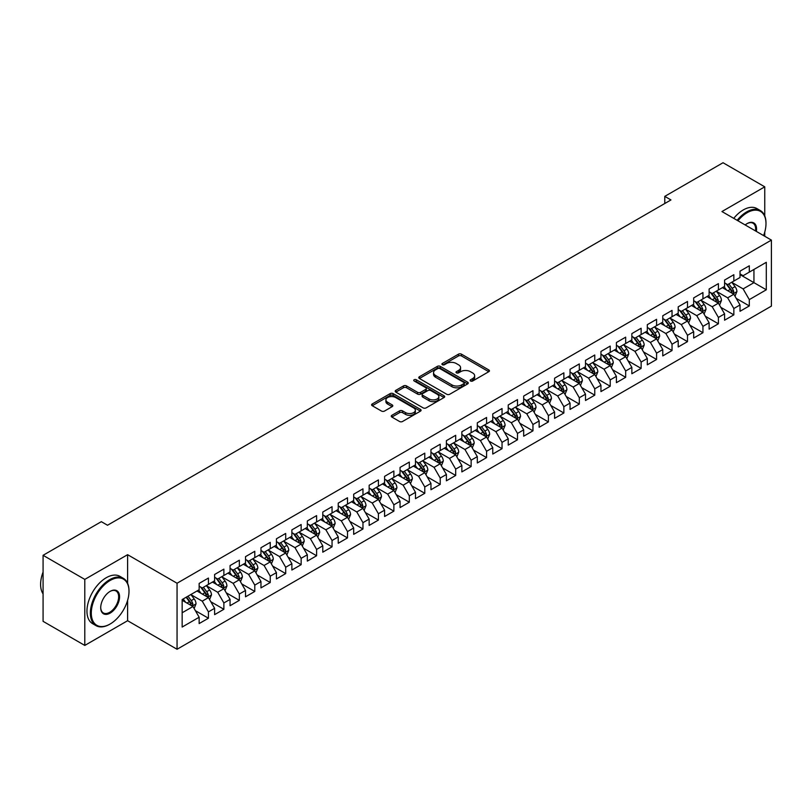 <?xml version="1.0" encoding="UTF-8"?>
<svg xmlns="http://www.w3.org/2000/svg" width="812" height="812" viewBox="0 0 812 812"><rect width="100%" height="100%" fill="white"/><g stroke="black" fill="none" stroke-linecap="round" stroke-linejoin="round"><path stroke-width="1.22" d="M470.564 381.001A1.502 0.863 0 0 0 472.685 381.001L488.804 371.693A2.142 1.238 0 0 0 489.433 370.82A2.142 1.238 0 0 0 488.804 369.947L461.5 354.174A2.142 1.238 0 0 0 458.465 354.174L442.347 363.482A1.502 0.863 0 0 0 441.911 364.101A1.502 0.863 0 0 0 442.347 364.71A1.502 0.863 0 0 0 444.468 364.71L446.559 363.502A6.861 3.958 0 0 1 456.263 363.502L458.536 364.821A6.861 3.958 0 0 1 460.556 367.623A6.861 3.958 0 0 1 458.536 370.424L456.456 371.632A1.502 0.863 0 0 0 456.019 372.241A1.502 0.863 0 0 0 456.456 372.85A1.502 0.863 0 0 0 458.577 372.85L460.668 371.652A6.861 3.958 0 0 1 470.371 371.652L472.645 372.962A6.861 3.958 0 0 1 474.655 375.763A6.861 3.958 0 0 1 472.645 378.565L470.564 379.772A1.502 0.863 0 0 0 470.118 380.381A1.502 0.863 0 0 0 470.564 381.001L470.564 379.772M391.871 415.308A2.142 1.238 0 0 0 391.242 416.18A2.142 1.238 0 0 0 391.871 417.063L399.534 421.479A2.142 1.238 0 0 0 402.569 421.479L420.464 411.146A2.142 1.238 0 0 0 421.093 410.273A2.142 1.238 0 0 0 420.464 409.4L393.16 393.627A2.142 1.238 0 0 0 390.125 393.627L372.231 403.97A2.142 1.238 0 0 0 371.602 404.843A2.142 1.238 0 0 0 372.231 405.716L381.488 411.055A2.142 1.238 0 0 0 384.523 411.055L392.176 406.639A2.142 1.238 0 0 0 392.805 405.756A2.142 1.238 0 0 0 392.176 404.883L387.588 402.234A5.735 3.309 0 0 1 385.913 399.89A5.735 3.309 0 0 1 389.455 396.835A5.735 3.309 0 0 1 395.708 397.555L413.684 407.928A5.735 3.309 0 0 1 415.358 410.273A5.735 3.309 0 0 1 411.816 413.328A5.735 3.309 0 0 1 405.564 412.618L402.569 410.882A2.142 1.238 0 0 0 399.534 410.882L391.871 415.308L391.871 417.063L399.534 412.669L399.534 410.882M127.606 583.31L127.606 554.687L84.793 579.403L43.077 555.306L101.338 521.669L107.519 525.242L670.956 199.945L664.774 196.372L664.774 203.518M127.606 554.687L177.057 583.239L771.4 240.098L771.4 306.114L177.057 649.265L177.057 583.239M764.752 215.911L764.752 186.831L721.949 211.546L771.4 240.098M764.752 186.831L723.035 162.735L664.774 196.372M446.712 394.246A2.142 1.238 0 0 0 449.746 394.246L467.641 383.914A2.142 1.238 0 0 0 468.27 383.031A2.142 1.238 0 0 0 467.641 382.158L440.337 366.395A2.142 1.238 0 0 0 437.303 366.395L419.408 376.727A2.142 1.238 0 0 0 418.779 377.61A2.142 1.238 0 0 0 419.408 378.483L446.712 394.246M414.77 381.325A1.502 0.863 0 0 1 416.292 381.538L416.292 379.752L444.052 395.779A2.142 1.238 0 0 1 444.682 396.652A2.142 1.238 0 0 1 444.052 397.525L426.158 407.868A2.142 1.238 0 0 1 423.123 407.868L395.82 392.094L395.82 390.349A2.142 1.238 0 0 0 395.19 391.222A2.142 1.238 0 0 0 395.82 392.094M395.82 390.349L403.483 385.923A2.142 1.238 0 0 1 406.507 385.923L417.581 392.318A2.142 1.238 0 0 0 420.616 392.318L425.701 389.384A2.142 1.238 0 0 0 426.33 388.512A2.142 1.238 0 0 0 425.701 387.628L414.171 380.98A1.502 0.863 0 0 1 413.734 380.361A1.502 0.863 0 0 1 414.658 379.559A1.502 0.863 0 0 1 416.292 379.752M740.026 274.618L753.942 282.657L753.942 269.452L766.305 262.306L749.303 272.121L749.303 265.788L740.026 271.147L740.026 277.481L733.845 281.043L733.845 274.71L724.578 280.069L724.578 286.403L718.397 289.965L718.397 283.632L709.12 288.991L709.12 295.324L702.938 298.887L702.938 292.553L693.671 297.913L693.671 304.246L687.49 307.809L687.49 301.475L678.213 306.834L678.213 313.168L672.031 316.731L672.031 310.397L662.765 315.756L662.765 322.09L656.583 325.653L656.583 319.319L647.306 324.678L647.306 331.012L641.125 334.574L641.125 328.241L631.858 333.6L631.858 339.934L625.676 343.496L625.676 337.163L616.399 342.522L616.399 348.855L610.218 352.418L610.218 346.085L600.951 351.444L600.951 357.777L594.77 361.34L594.77 355.006L585.493 360.366L585.493 366.699L579.311 370.272L579.311 363.928L570.044 369.287L570.044 375.621L563.863 379.194L563.863 372.85L554.586 378.209L554.586 384.543L548.404 388.116L548.404 381.772L539.138 387.131L539.138 393.465L532.956 397.038L532.956 390.694L523.679 396.053L523.679 402.387L517.498 405.959L517.498 399.616L508.221 404.975L508.221 411.308L502.039 414.881L502.039 408.537L492.772 413.897L492.772 420.23L486.591 423.803L486.591 417.469L477.314 422.819L477.314 429.152L471.133 432.725L471.133 426.391L461.866 431.74L461.866 438.074L455.684 441.647L455.684 435.313L446.407 440.662L446.407 446.996L440.226 450.569L440.226 444.235L430.959 449.584L430.959 455.918L424.777 459.49L424.777 453.157L415.5 458.506L415.5 464.84L409.319 468.412L409.319 462.079L400.052 467.428L400.052 473.761L393.871 477.334L393.871 471.001L384.594 476.35L384.594 482.683L378.412 486.256L378.412 479.922L369.145 485.272L369.145 491.605L362.964 495.178L362.964 488.844L353.687 494.193L353.687 500.527L347.506 504.1L347.506 497.766L338.239 503.115L338.239 509.449L332.057 513.022L332.057 506.688L322.78 512.037L322.78 518.371L316.599 521.943L316.599 515.61L307.332 520.959L307.332 527.292L301.15 530.865L301.15 524.532L291.873 529.881L291.873 536.214L285.692 539.787L285.692 533.454L276.425 538.803L276.425 545.136L270.244 548.709L270.244 542.375L260.967 547.724L260.967 554.058L254.785 557.631L254.785 551.297L245.518 556.646L245.518 562.98L239.337 566.553L239.337 560.219L230.06 565.568L230.06 571.902L223.879 575.475L223.879 569.141L214.612 574.49L214.612 580.824L208.43 584.396L208.43 578.063L199.153 583.412L199.153 589.745L182.152 599.56L182.152 627.047L199.153 617.232L192.972 606.523L182.152 600.281M766.305 262.306L766.305 289.793L749.303 299.608L743.122 288.899L731.916 282.434M736.24 298.4L749.303 305.941L749.303 299.608M749.303 305.941L740.026 311.29L740.026 304.957L733.845 308.53L727.664 297.821L716.458 291.356M720.792 307.322L733.845 314.863L733.845 308.53M733.845 314.863L724.578 320.212L724.578 313.879L718.397 317.451L712.215 306.743L701.01 300.278M705.334 316.244L718.397 323.785L718.397 317.451M718.397 323.785L709.12 329.134L709.12 322.8L702.938 326.373L696.757 315.665L685.551 309.199M689.885 325.165L702.938 332.707L702.938 326.373M702.938 332.707L693.671 338.056L693.671 331.722L687.49 335.295L681.309 324.587L670.103 318.121M674.427 334.087L687.49 341.629L687.49 335.295M687.49 341.629L678.213 346.978L678.213 340.644L672.031 344.217L665.85 333.509L654.645 327.043M658.979 343.009L672.031 350.551L672.031 344.217M672.031 350.551L662.765 355.9L662.765 349.566L656.583 353.139L650.402 342.431L639.196 335.965M643.52 351.931L656.583 359.472L656.583 353.139M656.583 359.472L647.306 364.821L647.306 358.488L641.125 362.061L634.943 351.352L623.738 344.887M628.072 360.853L641.125 368.394L641.125 362.061M641.125 368.394L631.858 373.743L631.858 367.41L625.676 370.982L619.495 360.274L608.289 353.809M612.613 369.775L625.676 377.316L625.676 370.982M625.676 377.316L616.399 382.665L616.399 376.332L610.218 379.904L604.037 369.196L592.831 362.731M597.165 378.697L610.218 386.238L610.218 379.904M610.218 386.238L600.951 391.587L600.951 385.253L594.77 388.826L588.588 378.118L577.383 371.652M581.707 387.618L594.77 395.16L594.77 388.826M594.77 395.16L585.493 400.509L585.493 394.175L579.311 397.748L573.13 387.04L561.924 380.574M566.258 396.54L579.311 404.082L579.311 397.748M579.311 404.082L570.044 409.431L570.044 403.097L563.863 406.67L557.682 395.962L546.476 389.496M550.8 405.462L563.863 413.003L563.863 406.67M563.863 413.003L554.586 418.353L554.586 412.019L548.404 415.592L542.223 404.883L531.018 398.418M535.352 414.384L548.404 421.925L548.404 415.592M548.404 421.925L539.138 427.274L539.138 420.941L532.956 424.514L526.765 413.805L515.569 407.34M519.893 423.306L532.956 430.847L532.956 424.514M532.956 430.847L523.679 436.206L523.679 429.863L517.498 433.435L511.316 422.727L500.111 416.262M504.435 432.228L517.498 439.769L517.498 433.435M517.498 439.769L508.221 445.128L508.221 438.784L502.039 442.357L495.858 431.649L484.662 425.183M488.986 441.149L502.039 448.691L502.039 442.357M502.039 448.691L492.772 454.05L492.772 447.706L486.591 451.279L480.41 440.571L469.204 434.105M473.528 450.071L486.591 457.613L486.591 451.279M486.591 457.613L477.314 462.972L477.314 456.628L471.133 460.201L464.951 449.493L453.756 443.027M458.08 458.993L471.133 466.535L471.133 460.201M471.133 466.535L461.866 471.894L461.866 465.55L455.684 469.123L449.503 458.415L438.297 451.949M442.621 467.915L455.684 475.456L455.684 469.123M455.684 475.456L446.407 480.816L446.407 474.472L440.226 478.045L434.044 467.336L422.849 460.871M427.173 476.837L440.226 484.378L440.226 478.045M440.226 484.378L430.959 489.737L430.959 483.404L424.777 486.967L418.596 476.258L407.391 469.793M411.714 485.759L424.777 493.3L424.777 486.967M424.777 493.3L415.5 498.659L415.5 492.326L409.319 495.888L403.138 485.18L391.932 478.715M396.266 494.681L409.319 502.222L409.319 495.888M409.319 502.222L400.052 507.581L400.052 501.248L393.871 504.81L387.689 494.102L376.484 487.636M380.808 503.613L393.871 511.144L393.871 504.81M393.871 511.144L384.594 516.503L384.594 510.169L378.412 513.732L372.231 503.024L361.025 496.558M365.359 512.534L378.412 520.066L378.412 513.732M378.412 520.066L369.145 525.425L369.145 519.091L362.964 522.654L356.783 511.946L345.577 505.48M349.901 521.456L362.964 528.988L362.964 522.654M362.964 528.988L353.687 534.347L353.687 528.013L347.506 531.576L341.324 520.868L330.119 514.402M334.453 530.378L347.506 537.909L347.506 531.576M347.506 537.909L338.239 543.269L338.239 536.935L332.057 540.498L325.876 529.789L314.67 523.324M318.994 539.3L332.057 546.831L332.057 540.498M332.057 546.831L322.78 552.19L322.78 545.857L316.599 549.419L310.417 538.711L299.212 532.246M303.546 548.222L316.599 555.753L316.599 549.419M316.599 555.753L307.332 561.112L307.332 554.779L301.15 558.341L294.969 547.633L283.764 541.168M288.087 557.144L301.15 564.675L301.15 558.341M301.15 564.675L291.873 570.034L291.873 563.701L285.692 567.263L279.511 556.555L268.305 550.089M272.639 566.066L285.692 573.597L285.692 567.263M285.692 573.597L276.425 578.956L276.425 572.622L270.244 576.185L264.062 565.477L252.857 559.011M257.181 574.987L270.244 582.519L270.244 576.185M270.244 582.519L260.967 587.878L260.967 581.544L254.785 585.107L248.604 574.399L237.398 567.933M241.732 583.909L254.785 591.441L254.785 585.107M254.785 591.441L245.518 596.8L245.518 590.466L239.337 594.029L233.156 583.331L221.95 576.855M226.274 592.831L239.337 600.362L239.337 594.029M239.337 600.362L230.06 605.722L230.06 599.388L223.879 602.951L217.697 592.252L206.492 585.777M210.826 601.753L223.879 609.284L223.879 602.951M223.879 609.284L214.612 614.643L214.612 608.31L208.43 611.872L202.249 601.174L191.043 594.699M195.367 610.675L208.43 618.216L208.43 611.872M208.43 618.216L199.153 623.565L199.153 617.232M199.153 586.183L202.249 587.969L208.43 584.396M182.152 612.766L192.972 606.523M214.612 577.261L217.697 579.047L223.879 575.475M202.249 601.174L208.43 597.602L196.991 590.994M214.612 608.31L208.43 597.602M230.06 568.339L233.156 570.125L239.337 566.553M217.697 592.252L223.879 588.68L212.439 582.072M230.06 599.388L223.879 588.68M245.518 559.417L248.604 561.204L254.785 557.631M233.156 583.331L239.337 579.758L227.898 573.15M245.518 590.466L239.337 579.758M260.967 550.495L264.062 552.282L270.244 548.709M248.604 574.399L254.785 570.836L243.346 564.228M260.967 581.544L254.785 570.836M276.425 541.574L279.511 543.35L285.692 539.787M264.062 565.477L270.244 561.914L258.805 555.306M276.425 572.622L270.244 561.914M291.873 532.652L294.969 534.428L301.15 530.865M279.511 556.555L285.692 552.992L274.253 546.385M291.873 563.701L285.692 552.992M307.332 523.73L310.417 525.506L316.599 521.943M294.969 547.633L301.15 544.07L289.711 537.463M307.332 554.779L301.15 544.07M322.78 514.808L325.876 516.584L332.057 513.022M310.417 538.711L316.599 535.149L305.17 528.541M322.78 545.857L316.599 535.149M338.239 505.886L341.324 507.662L347.506 504.1M325.876 529.789L332.057 526.227L320.618 519.619M338.239 536.935L332.057 526.227M353.687 496.964L356.783 498.741L362.964 495.178M341.324 520.868L347.506 517.305L336.077 510.697M353.687 528.013L347.506 517.305M369.145 488.042L372.231 489.819L378.412 486.256M356.783 511.946L362.964 508.383L351.525 501.775M369.145 519.091L362.964 508.383M384.594 479.121L387.689 480.897L393.871 477.334M372.231 503.024L378.412 499.461L366.983 492.854M384.594 510.169L378.412 499.461M400.052 470.199L403.138 471.975L409.319 468.412M387.689 494.102L393.871 490.539L382.432 483.932M400.052 501.248L393.871 490.539M415.5 461.277L418.596 463.053L424.777 459.49M403.138 485.18L409.319 481.617L397.89 475.01M415.5 492.326L409.319 481.617M430.959 452.345L434.044 454.131L440.226 450.569M418.596 476.258L424.777 472.696L413.338 466.088M430.959 483.404L424.777 472.696M446.407 443.423L449.503 445.209L455.684 441.647M434.044 467.336L440.226 463.774L428.797 457.166M446.407 474.472L440.226 463.774M461.866 434.501L464.951 436.288L471.133 432.725M449.503 458.415L455.684 454.852L444.245 448.244M461.866 465.55L455.684 454.852M477.314 425.579L480.41 427.366L486.591 423.803M464.951 449.493L471.133 445.93L459.704 439.322M477.314 456.628L471.133 445.93M492.772 416.657L495.858 418.444L502.039 414.881M480.41 440.571L486.591 437.008L475.152 430.401M492.772 447.706L486.591 437.008M508.221 407.736L511.316 409.522L517.498 405.959M495.858 431.649L502.039 428.086L490.61 421.479M508.221 438.784L502.039 428.086M523.679 398.814L526.765 400.6L532.956 397.038M511.316 422.727L517.498 419.165L506.059 412.557M523.679 429.863L517.498 419.165M539.138 389.892L542.223 391.678L548.404 388.116M526.765 413.805L532.956 410.243L521.517 403.635M539.138 420.941L532.956 410.243M554.586 380.97L557.682 382.756L563.863 379.194M542.223 404.883L548.404 401.321L536.965 394.713M554.586 412.019L548.404 401.321M570.044 372.048L573.13 373.835L579.311 370.272M557.682 395.962L563.863 392.399L552.424 385.791M570.044 403.097L563.863 392.399M585.493 363.126L588.588 364.913L594.77 361.34M573.13 387.04L579.311 383.467L567.872 376.869M585.493 394.175L579.311 383.467M600.951 354.205L604.037 355.991L610.218 352.418M588.588 378.118L594.77 374.545L583.331 367.948M600.951 385.253L594.77 374.545M616.399 345.283L619.495 347.069L625.676 343.496M604.037 369.196L610.218 365.623L598.779 359.026M616.399 376.332L610.218 365.623M631.858 336.361L634.943 338.147L641.125 334.574M619.495 360.274L625.676 356.701L614.237 350.104M631.858 367.41L625.676 356.701M647.306 327.439L650.402 329.225L656.583 325.653M634.943 351.352L641.125 347.78L629.686 341.182M647.306 358.488L641.125 347.78M662.765 318.517L665.85 320.304L672.031 316.731M650.402 342.431L656.583 338.858L645.144 332.26M662.765 349.566L656.583 338.858M678.213 309.595L681.309 311.382L687.49 307.809M665.85 333.509L672.031 329.936L660.603 323.338M678.213 340.644L672.031 329.936M693.671 300.673L696.757 302.46L702.938 298.887M681.309 324.587L687.49 321.014L676.051 314.417M693.671 331.722L687.49 321.014M709.12 291.752L712.215 293.538L718.397 289.965M696.757 315.665L702.938 312.092L691.509 305.495M709.12 322.8L702.938 312.092M724.578 282.83L727.664 284.616L733.845 281.043M712.215 306.743L718.397 303.17L706.958 296.573M724.578 313.879L718.397 303.17M740.026 273.908L743.122 275.694L749.303 272.121M727.664 297.821L733.845 294.248L722.416 287.651M740.026 304.957L733.845 294.248M43.077 555.306L43.077 621.332L84.793 645.428L127.606 620.713L177.057 649.265M84.793 579.403L84.793 645.428M764.752 236.262L764.752 232.059M743.122 288.899L753.942 282.657L766.305 289.793M127.606 620.713L127.606 600.362M471.163 381.214L472.645 380.351A6.861 3.958 0 0 0 474.655 377.55L474.655 375.763M460.556 367.623L460.556 369.409A6.861 3.958 0 0 1 458.536 372.211L457.054 373.063M488.773 371.713L461.5 355.96A2.142 1.238 0 0 0 458.465 355.96L442.946 364.923M467.61 383.924L440.337 368.181A2.142 1.238 0 0 0 437.303 368.181L419.439 378.493M463.855 383.65A1.502 0.863 0 0 0 464.291 383.031A1.502 0.863 0 0 0 463.855 382.422L439.881 368.587A1.502 0.863 0 0 0 437.759 368.587L435.557 369.856A6.861 3.958 0 0 0 433.547 372.657A6.861 3.958 0 0 0 435.557 375.459L451.939 384.918A6.861 3.958 0 0 0 461.652 384.918L463.855 383.65L463.855 385.436A1.502 0.863 0 0 0 464.291 384.817L464.291 383.031M433.547 372.657L433.547 374.444A6.861 3.958 0 0 0 435.557 377.245L435.557 375.459M463.855 385.436L461.652 386.705A6.861 3.958 0 0 1 451.939 386.705L435.557 377.245M395.85 392.115L403.483 387.71L403.483 385.923M426.33 388.512L426.33 390.298A2.142 1.238 0 0 1 425.701 391.171L420.616 394.104A2.142 1.238 0 0 1 417.581 394.104L406.507 387.71A2.142 1.238 0 0 0 403.483 387.71M416.292 381.538L444.022 397.545M429.071 398.956A5.735 3.309 0 0 0 435.333 399.666A5.735 3.309 0 0 0 438.876 396.611A5.735 3.309 0 0 0 437.191 394.267L430.857 390.613A2.142 1.238 0 0 0 427.822 390.613L422.747 393.546A2.142 1.238 0 0 0 422.118 394.419A2.142 1.238 0 0 0 422.747 395.292L429.071 398.956L429.071 400.732A5.735 3.309 0 0 0 435.333 401.453A5.735 3.309 0 0 0 438.876 398.398L438.876 396.611M422.118 394.419L422.118 396.205A2.142 1.238 0 0 0 422.747 397.078L422.747 395.292M429.071 400.732L422.747 397.078M415.358 410.273L415.358 412.06A5.735 3.309 0 0 1 411.816 415.115A5.735 3.309 0 0 1 405.564 414.394L402.569 412.669A2.142 1.238 0 0 0 399.534 412.669M385.913 399.89L385.913 401.676A5.735 3.309 0 0 0 387.588 404.021L387.588 402.234M392.145 406.65L387.588 404.021M420.443 411.166L393.16 395.414A2.142 1.238 0 0 0 390.125 395.414L372.261 405.736M734.992 296.228L736.91 291.559A5.796 3.339 -120 0 0 735.063 286.626L731.774 282.241M726.547 290.036L724.05 286.707M732.759 293.619L733.784 291.802A5.796 3.339 -120 0 0 732.119 288.321L728.841 283.936M726.963 284.21L731.023 289.62A2.954 1.705 60 0 1 731.561 290.523L733.784 291.802M725.948 283.621L730.272 289.387A5.796 3.339 60 0 1 731.927 292.878L732.038 293.213M719.533 305.15L721.452 300.481A5.796 3.339 -120 0 0 719.605 295.548L716.326 291.163M711.089 298.958L708.592 295.629M717.3 302.541L718.326 300.724A5.796 3.339 -120 0 0 716.671 297.243L713.383 292.858M711.515 293.132L715.565 298.542A2.954 1.705 60 0 1 716.103 299.445L718.326 300.724M710.49 292.543L714.814 298.308A5.796 3.339 60 0 1 716.468 301.8L716.59 302.135M704.085 314.071L706.004 309.402A5.796 3.339 -120 0 0 704.156 304.47L700.868 300.085M695.64 307.88L693.143 304.551M701.852 311.463L702.877 309.646A5.796 3.339 -120 0 0 701.213 306.165L697.934 301.78M696.057 302.054L700.117 307.464A2.954 1.705 60 0 1 700.654 308.367L702.877 309.646M695.042 301.465L699.365 307.23A5.796 3.339 60 0 1 701.02 310.722L701.132 311.057M763.595 235.592A26.664 15.398 120 0 0 765.99 223.584A26.664 15.398 120 0 0 747.141 212.703A26.664 15.398 120 0 0 737.946 220.773M737.134 220.316A27.314 15.773 -60 0 1 746.675 211.902A27.314 15.773 -60 0 1 760.337 210.552A27.314 15.773 -60 0 1 765.99 223.056A27.314 15.773 -60 0 1 765.99 223.32M745.183 224.954A13.327 7.694 -60 0 1 747.141 223.584L747.141 223.584A13.327 7.694 -60 0 1 756.358 231.41M755.505 230.912A12.677 7.318 120 0 0 753.008 223.229A12.677 7.318 120 0 0 746.908 223.726M733.743 218.347A27.314 15.773 -60 0 1 743.274 209.943A27.314 15.773 -60 0 1 756.936 208.582L760.337 210.552M109.681 624.276L110.138 624.012A26.664 15.398 120 0 0 128.996 591.359A26.664 15.398 120 0 0 110.138 580.468A26.664 15.398 120 0 0 91.289 613.121A26.664 15.398 120 0 0 110.138 624.012L109.681 624.276A27.314 15.773 -60 0 1 96.019 625.636A27.314 15.773 -60 0 1 91.827 603.742A27.314 15.773 -60 0 1 109.681 579.666A27.314 15.773 -60 0 1 123.333 578.317A27.314 15.773 -60 0 1 128.996 590.821A27.314 15.773 -60 0 1 128.996 591.085M110.138 591.359L110.138 591.359A13.327 7.694 -60 0 1 119.567 596.8A13.327 7.694 -60 0 1 110.138 613.121A13.327 7.694 -60 0 1 100.718 607.68A13.327 7.694 -60 0 1 110.138 591.359L110.138 591.359M100.718 607.406A12.677 7.318 120 0 0 103.337 612.948A12.677 7.318 120 0 0 109.681 612.319A12.677 7.318 120 0 0 117.963 601.154A12.677 7.318 120 0 0 116.014 590.994A12.677 7.318 120 0 0 109.904 591.491M43.077 593.887A27.314 15.773 -60 0 1 43.077 572.054M96.019 625.636L92.619 623.667A27.314 15.773 -60 0 1 88.427 601.773A27.314 15.773 -60 0 1 106.281 577.708A27.314 15.773 -60 0 1 119.932 576.347L123.333 578.317M688.627 323.003L690.545 318.324A5.796 3.339 -120 0 0 688.698 313.391L685.419 309.007M680.182 316.802L677.685 313.473M686.394 320.385L687.419 318.568A5.796 3.339 -120 0 0 685.764 315.086L682.476 310.702M680.608 310.976L684.658 316.386A2.954 1.705 60 0 1 685.196 317.289L687.419 318.568M679.583 310.387L683.907 316.152A5.796 3.339 60 0 1 685.561 319.644L685.683 319.979M673.178 331.925L675.097 327.246A5.796 3.339 -120 0 0 673.249 322.313L669.961 317.928M664.734 325.724L662.237 322.394M670.945 329.307L671.971 327.49A5.796 3.339 -120 0 0 670.306 324.008L667.028 319.623M665.15 319.898L669.21 325.307A2.954 1.705 60 0 1 669.738 326.211L671.971 327.49M664.135 319.309L668.459 325.074A5.796 3.339 60 0 1 670.113 328.566L670.225 328.901M657.72 340.847L659.638 336.168A5.796 3.339 -120 0 0 657.791 331.235L654.513 326.85M649.275 334.645L646.778 331.316M655.487 338.228L656.512 336.412A5.796 3.339 -120 0 0 654.858 332.93L651.569 328.545M649.702 328.819L653.751 334.229A2.954 1.705 60 0 1 654.289 335.133L656.512 336.412M648.676 328.231L653 334.006A5.796 3.339 60 0 1 654.655 337.487L654.776 337.822M642.272 349.769L644.19 345.09A5.796 3.339 -120 0 0 642.333 340.157L639.054 335.772M633.827 343.567L631.33 340.238M640.039 347.15L641.064 345.333A5.796 3.339 -120 0 0 639.399 341.852L636.121 337.467M634.243 337.741L638.303 343.151A2.954 1.705 60 0 1 638.831 344.055L641.064 345.333M633.228 337.153L637.542 342.928A5.796 3.339 60 0 1 639.206 346.409L639.318 346.744M626.813 358.691L628.732 354.012A5.796 3.339 -120 0 0 626.884 349.079L623.606 344.694M618.368 352.489L615.872 349.16M624.58 356.072L625.605 354.255A5.796 3.339 -120 0 0 623.951 350.774L620.662 346.389M618.795 346.663L622.845 352.073A2.954 1.705 60 0 1 623.383 352.976L625.605 354.255M617.77 346.074L622.093 351.85A5.796 3.339 60 0 1 623.748 355.331L623.87 355.666M611.365 367.613L613.273 362.934A5.796 3.339 -120 0 0 611.426 358.001L608.147 353.616M602.92 361.411L600.423 358.082M609.132 364.994L610.147 363.177A5.796 3.339 -120 0 0 608.492 359.696L605.214 355.311M603.336 355.585L607.396 361.005A2.954 1.705 60 0 1 607.924 361.898L610.147 363.177M602.321 354.996L606.635 360.772A5.796 3.339 60 0 1 608.3 364.253L608.411 364.588M595.906 376.535L597.825 371.855A5.796 3.339 -120 0 0 595.978 366.922L592.689 362.538M587.462 370.333L584.965 367.004M593.673 373.916L594.699 372.099A5.796 3.339 -120 0 0 593.044 368.618L589.756 364.233M587.888 364.507L591.938 369.927A2.954 1.705 60 0 1 592.476 370.82L594.699 372.099M586.863 363.918L591.187 369.693A5.796 3.339 60 0 1 592.841 373.175L592.963 373.51M580.458 385.456L582.366 380.777A5.796 3.339 -120 0 0 580.519 375.844L577.241 371.46M572.013 379.255L569.516 375.926M578.225 382.838L579.24 381.021A5.796 3.339 -120 0 0 577.586 377.539L574.307 373.155M572.43 373.429L576.49 378.849A2.954 1.705 60 0 1 577.017 379.742L579.24 381.021M571.415 372.84L575.728 378.615A5.796 3.339 60 0 1 577.393 382.097L577.505 382.432M565 394.378L566.918 389.699A5.796 3.339 -120 0 0 565.071 384.766L561.782 380.381M556.555 388.177L554.058 384.847M562.767 391.76L563.792 389.943A5.796 3.339 -120 0 0 562.137 386.461L558.849 382.076M556.981 382.35L561.031 387.771A2.954 1.705 60 0 1 561.569 388.664L563.792 389.943M555.956 381.762L560.28 387.537A5.796 3.339 60 0 1 561.934 391.019L562.056 391.354M549.551 403.3L551.46 398.621A5.796 3.339 -120 0 0 549.612 393.688L546.334 389.303M541.096 397.098L538.61 393.769M547.308 400.681L548.333 398.865A5.796 3.339 -120 0 0 546.679 395.383L543.401 390.998M541.523 391.272L545.573 396.692A2.954 1.705 60 0 1 546.111 397.586L548.333 398.865M540.508 390.684L544.822 396.459A5.796 3.339 60 0 1 546.486 399.94L546.598 400.275M534.093 412.222L536.011 407.543A5.796 3.339 -120 0 0 534.164 402.61L530.875 398.225M525.648 406.02L523.151 402.691M531.86 409.603L532.885 407.786A5.796 3.339 -120 0 0 531.231 404.305L527.942 399.92M526.064 400.194L530.124 405.614A2.954 1.705 60 0 1 530.662 406.507L532.885 407.786M525.049 399.605L529.373 405.381A5.796 3.339 60 0 1 531.028 408.862L531.149 409.197M518.645 421.144L520.553 416.465A5.796 3.339 -120 0 0 518.706 411.532L515.427 407.147M510.19 414.942L507.703 411.613M516.402 418.525L517.427 416.708A5.796 3.339 -120 0 0 515.772 413.227L512.494 408.842M510.616 409.116L514.666 414.536A2.954 1.705 60 0 1 515.204 415.429L517.427 416.708M509.601 408.527L513.915 414.303A5.796 3.339 60 0 1 515.579 417.784L515.691 418.119M503.186 430.066L505.105 425.386A5.796 3.339 -120 0 0 503.257 420.454L499.969 416.069M494.741 423.864L492.245 420.535M500.953 427.457L501.978 425.63A5.796 3.339 -120 0 0 500.314 422.149L497.035 417.764M495.158 418.038L499.218 423.458A2.954 1.705 60 0 1 499.756 424.351L501.978 425.63M494.143 417.449L498.466 423.225A5.796 3.339 60 0 1 500.121 426.706L500.243 427.041M487.738 438.987L489.646 434.308A5.796 3.339 -120 0 0 487.799 429.375L484.52 424.991M479.283 432.786L476.796 429.457M485.495 436.379L486.52 434.552A5.796 3.339 -120 0 0 484.865 431.07L481.587 426.686M479.709 426.96L483.759 432.38A2.954 1.705 60 0 1 484.297 433.273L486.52 434.552M478.694 426.371L483.008 432.146A5.796 3.339 60 0 1 484.673 435.628L484.784 435.963M472.279 447.909L474.198 443.23A5.796 3.339 -120 0 0 472.351 438.297L469.062 433.912M463.835 441.708L461.338 438.378M470.046 445.301L471.072 443.474A5.796 3.339 -120 0 0 469.407 439.992L466.129 435.618M464.251 435.882L468.311 441.302A2.954 1.705 60 0 1 468.849 442.195L471.072 443.474M463.236 435.293L467.56 441.068A5.796 3.339 60 0 1 469.214 444.55L469.336 444.885M456.831 456.831L458.739 452.152A5.796 3.339 -120 0 0 456.892 447.219L453.614 442.844M448.376 450.63L445.889 447.3M454.588 454.223L455.613 452.396A5.796 3.339 -120 0 0 453.959 448.914L450.68 444.54M448.803 444.803L452.852 450.224A2.954 1.705 60 0 1 453.39 451.117L455.613 452.396M447.788 444.215L452.101 449.99A5.796 3.339 60 0 1 453.766 453.472L453.878 453.806M441.373 465.753L443.291 461.074A5.796 3.339 -120 0 0 441.444 456.141L438.155 451.766M432.928 459.551L430.431 456.222M439.14 463.144L440.165 461.317A5.796 3.339 -120 0 0 438.5 457.836L435.222 453.461M433.344 453.725L437.404 459.145A2.954 1.705 60 0 1 437.942 460.039L440.165 461.317M432.329 453.147L436.653 458.912A5.796 3.339 60 0 1 438.307 462.393L438.429 462.728M425.924 474.675L427.833 469.996A5.796 3.339 -120 0 0 425.985 465.063L422.707 460.688M417.469 468.473L414.973 465.144M423.681 472.066L424.706 470.249A5.796 3.339 -120 0 0 423.052 466.758L419.763 462.383M417.896 462.647L421.946 468.067A2.954 1.705 60 0 1 422.484 468.96L424.706 470.249M416.871 462.069L421.195 467.834A5.796 3.339 60 0 1 422.859 471.315L422.971 471.65M410.466 483.597L412.384 478.918A5.796 3.339 -120 0 0 410.537 473.985L407.248 469.61M402.021 477.395L399.524 474.066M408.233 480.988L409.258 479.171A5.796 3.339 -120 0 0 407.594 475.68L404.315 471.305M402.437 471.569L406.497 476.989A2.954 1.705 60 0 1 407.035 477.882L409.258 479.171M401.422 470.99L405.746 476.756A5.796 3.339 60 0 1 407.401 480.237L407.522 480.572M395.008 492.519L396.926 487.839A5.796 3.339 -120 0 0 395.079 482.907L391.8 478.532M386.563 486.317L384.066 482.988M392.775 489.91L393.8 488.093A5.796 3.339 -120 0 0 392.145 484.602L388.857 480.227M386.989 480.501L391.039 485.911A2.954 1.705 60 0 1 391.577 486.804L393.8 488.093M385.964 479.912L390.288 485.677A5.796 3.339 60 0 1 391.942 489.159L392.064 489.494M379.559 501.44L381.478 496.761A5.796 3.339 -120 0 0 379.63 491.828L376.342 487.454M371.114 495.239L368.618 491.91M377.326 498.832L378.351 497.015A5.796 3.339 -120 0 0 376.687 493.523L373.408 489.149M371.531 489.423L375.591 494.833A2.954 1.705 60 0 1 376.129 495.726L378.351 497.015M370.516 488.834L374.839 494.599A5.796 3.339 60 0 1 376.494 498.081L376.606 498.416M364.101 510.362L366.019 505.683A5.796 3.339 -120 0 0 364.172 500.75L360.893 496.376M355.656 504.161L353.159 500.831M361.868 507.754L362.893 505.937A5.796 3.339 -120 0 0 361.238 502.445L357.95 498.071M356.082 498.345L360.132 503.755A2.954 1.705 60 0 1 360.67 504.648L362.893 505.937M355.057 497.756L359.381 503.521A5.796 3.339 60 0 1 361.035 507.003L361.157 507.338M348.652 519.284L350.571 514.605A5.796 3.339 -120 0 0 348.724 509.672L345.435 505.297M340.208 513.082L337.711 509.753M346.419 516.676L347.445 514.859A5.796 3.339 -120 0 0 345.78 511.367L342.502 506.992M340.624 507.267L344.684 512.676A2.954 1.705 60 0 1 345.222 513.57L347.445 514.859M339.609 506.678L343.933 512.443A5.796 3.339 60 0 1 345.587 515.924L345.699 516.259M333.194 528.206L335.112 523.527A5.796 3.339 -120 0 0 333.265 518.594L329.987 514.219M324.749 522.004L322.252 518.675M330.961 525.597L331.986 523.781A5.796 3.339 -120 0 0 330.332 520.289L327.043 515.914M325.176 516.188L329.225 521.598A2.954 1.705 60 0 1 329.763 522.492L331.986 523.781M324.15 515.6L328.474 521.365A5.796 3.339 60 0 1 330.129 524.846L330.251 525.181M317.746 537.128L319.664 532.449A5.796 3.339 -120 0 0 317.817 527.516L314.528 523.141M309.301 530.926L306.804 527.597M315.513 534.519L316.538 532.702A5.796 3.339 -120 0 0 314.873 529.211L311.595 524.836M309.717 525.11L313.777 530.52A2.954 1.705 60 0 1 314.305 531.413L316.538 532.702M308.702 524.522L313.026 530.287A5.796 3.339 60 0 1 314.68 533.768L314.792 534.103M302.287 546.05L304.206 541.371A5.796 3.339 -120 0 0 302.358 536.438L299.08 532.063M293.842 539.848L291.346 536.519M300.054 543.441L301.079 541.624A5.796 3.339 -120 0 0 299.425 538.133L296.136 533.758M294.269 534.032L298.319 539.442A2.954 1.705 60 0 1 298.857 540.335L301.079 541.624M293.244 533.443L297.568 539.209A5.796 3.339 60 0 1 299.222 542.69L299.344 543.025M286.839 554.972L288.757 550.292A5.796 3.339 -120 0 0 286.9 545.359L283.621 540.985M278.394 548.77L275.897 545.441M284.606 552.363L285.631 550.546A5.796 3.339 -120 0 0 283.967 547.055L280.688 542.68M278.81 542.954L282.87 548.364A2.954 1.705 60 0 1 283.398 549.257L285.631 550.546M277.795 542.365L282.119 548.13A5.796 3.339 60 0 1 283.774 551.612L283.885 551.947M271.381 563.893L273.299 559.214A5.796 3.339 -120 0 0 271.452 554.291L268.173 549.907M262.936 557.692L260.439 554.363M269.148 561.285L270.173 559.468A5.796 3.339 -120 0 0 268.518 555.987L265.23 551.602M263.362 551.876L267.412 557.286A2.954 1.705 60 0 1 267.95 558.179L270.173 559.468M262.337 551.287L266.661 557.052A5.796 3.339 60 0 1 268.315 560.534L268.437 560.869M255.932 572.815L257.851 568.136A5.796 3.339 -120 0 0 255.993 563.213L252.715 558.829M247.487 566.614L244.991 563.284M253.699 570.207L254.714 568.39A5.796 3.339 -120 0 0 253.06 564.908L249.781 560.524M247.904 560.798L251.964 566.208A2.954 1.705 60 0 1 252.491 567.101L254.714 568.39M246.889 560.209L251.202 565.974A5.796 3.339 60 0 1 252.867 569.456L252.979 569.791M240.474 581.737L242.392 577.058A5.796 3.339 -120 0 0 240.545 572.135L237.256 567.75M232.029 575.535L229.532 572.206M238.241 579.129L239.266 577.312A5.796 3.339 -120 0 0 237.611 573.83L234.323 569.445M232.455 569.719L236.505 575.129A2.954 1.705 60 0 1 237.043 576.023L239.266 577.312M231.43 569.131L235.754 574.896A5.796 3.339 60 0 1 237.408 578.377L237.53 578.712M225.025 590.659L226.934 585.98A5.796 3.339 -120 0 0 225.086 581.057L221.808 576.672M216.581 584.467L214.084 581.128M222.792 588.05L223.807 586.234A5.796 3.339 -120 0 0 222.153 582.752L218.875 578.367M216.997 578.641L221.057 584.051A2.954 1.705 60 0 1 221.585 584.944L223.807 586.234M215.982 578.053L220.296 583.818A5.796 3.339 60 0 1 221.96 587.299L222.072 587.634M209.567 599.581L211.485 594.902A5.796 3.339 -120 0 0 209.638 589.979L206.349 585.594M201.122 593.389L198.625 590.05M207.334 596.972L208.359 595.155A5.796 3.339 -120 0 0 206.705 591.674L203.416 587.289M201.549 587.563L205.598 592.973A2.954 1.705 60 0 1 206.136 593.866L208.359 595.155M200.523 586.974L204.847 592.74A5.796 3.339 60 0 1 206.502 596.221L206.624 596.556M194.119 608.503L196.027 603.823A5.796 3.339 -120 0 0 194.18 598.901L190.901 594.516M185.674 602.311L183.177 598.972M191.886 605.894L192.901 604.077A5.796 3.339 -120 0 0 191.246 600.596L187.968 596.211M186.516 597.043L190.15 601.895A2.954 1.705 60 0 1 190.678 602.788L192.901 604.077M186.11 597.277L189.389 601.662A5.796 3.339 60 0 1 191.053 605.143L191.165 605.478M472.645 380.351L472.645 378.565M456.456 372.85L456.456 371.632M458.536 372.211L458.536 370.424M442.347 364.71L442.347 363.482M458.465 355.96L458.465 354.174M461.5 355.96L461.5 354.174M488.804 371.693L488.804 369.947M419.408 378.483L419.408 376.727M437.303 368.181L437.303 366.395M440.337 368.181L440.337 366.395M467.641 383.914L467.641 382.158M451.939 386.705L451.939 384.918M461.652 386.705L461.652 384.918M406.507 387.71L406.507 385.923M417.581 394.104L417.581 392.318M420.616 394.104L420.616 392.318M425.701 391.171L425.701 389.384M444.052 397.525L444.052 395.779M402.569 412.669L402.569 410.882M405.564 414.394L405.564 412.618M392.176 406.639L392.176 404.883M372.231 405.716L372.231 403.97M390.125 395.414L390.125 393.627M393.16 395.414L393.16 393.627M420.464 411.146L420.464 409.4M733.124 293.832L736.87 291.67M732.119 288.321L735.063 286.626M727.846 290.787L730.272 289.387M717.666 302.754L721.411 300.592M716.671 297.243L719.605 295.548M712.398 299.709L714.814 298.308M702.218 311.676L705.963 309.514M701.213 306.165L704.156 304.47M696.94 308.631L699.365 307.23M686.759 320.598L690.504 318.436M685.764 315.086L688.698 313.391M681.491 317.553L683.907 316.152M671.311 329.52L675.056 327.358M670.306 324.008L673.249 322.313M666.033 326.475L668.459 325.074M655.852 338.442L659.598 336.28M654.858 332.93L657.791 331.235M650.585 335.397L653 334.006M640.404 347.363L644.149 345.202M639.399 341.852L642.333 340.157M635.126 344.318L637.542 342.928M624.946 356.285L628.691 354.123M623.951 350.774L626.884 349.079M619.678 353.24L622.093 351.85M609.497 365.207L613.243 363.045M608.492 359.696L611.426 358.001M604.219 362.162L606.635 360.772M594.039 374.129L597.784 371.967M593.044 368.618L595.978 366.922M588.771 371.084L591.187 369.693M578.591 383.051L582.336 380.889M577.586 377.539L580.519 375.844M573.313 380.006L575.728 378.615M563.132 391.973L566.877 389.811M562.137 386.461L565.071 384.766M557.854 388.928L560.28 387.537M547.674 400.895L551.429 398.733M546.679 395.383L549.612 393.688M542.406 397.85L544.822 396.459M532.225 409.816L535.971 407.654M531.231 404.305L534.164 402.61M526.947 406.771L529.373 405.381M516.767 418.738L520.522 416.576M515.772 413.227L518.706 411.532M511.499 415.693L513.915 414.303M501.319 427.66L505.064 425.498M500.314 422.149L503.257 420.454M496.041 424.615L498.466 423.225M485.86 436.582L489.616 434.42M484.865 431.07L487.799 429.375M480.592 433.537L483.008 432.146M470.412 445.504L474.157 443.342M469.407 439.992L472.351 438.297M465.134 442.459L467.56 441.068M454.953 454.426L458.709 452.264M453.959 448.914L456.892 447.219M449.686 451.381L452.101 449.99M439.505 463.347L443.25 461.186M438.5 457.836L441.444 456.141M434.227 460.302L436.653 458.912M424.047 472.269L427.802 470.107M423.052 466.758L425.985 465.063M418.779 469.224L421.195 467.834M408.598 481.191L412.344 479.029M407.594 475.68L410.537 473.985M403.32 478.146L405.746 476.756M393.14 490.113L396.885 487.951M392.145 484.602L395.079 482.907M387.872 487.068L390.288 485.677M377.692 499.035L381.437 496.873M376.687 493.523L379.63 491.828M372.414 495.99L374.839 494.599M362.233 507.957L365.979 505.795M361.238 502.445L364.172 500.75M356.965 504.922L359.381 503.521M346.785 516.879L350.53 514.717M345.78 511.367L348.724 509.672M341.507 513.844L343.933 512.443M331.326 525.8L335.072 523.638M330.332 520.289L333.265 518.594M326.059 522.766L328.474 521.365M315.878 534.732L319.623 532.56M314.873 529.211L317.817 527.516M310.6 531.687L313.026 530.287M300.42 543.654L304.165 541.482M299.425 538.133L302.358 536.438M295.152 540.609L297.568 539.209M284.971 552.576L288.717 550.404M283.967 547.055L286.9 545.359M279.693 549.531L282.119 548.13M269.513 561.498L273.258 559.326M268.518 555.987L271.452 554.291M264.245 558.453L266.661 557.052M254.065 570.42L257.81 568.248M253.06 564.908L255.993 563.213M248.787 567.375L251.202 565.974M238.606 579.342L242.352 577.17M237.611 573.83L240.545 572.135M233.338 576.297L235.754 574.896M223.158 588.264L226.903 586.091M222.153 582.752L225.086 581.057M217.88 585.219L220.296 583.818M207.699 597.185L211.445 595.013M206.705 591.674L209.638 589.979M202.432 594.14L204.847 592.74M192.251 606.107L195.996 603.935M191.246 600.596L194.18 598.901M186.973 603.062L189.389 601.662M765.99 223.584L765.99 223.056M128.996 591.359L128.996 590.821"/></g></svg>
